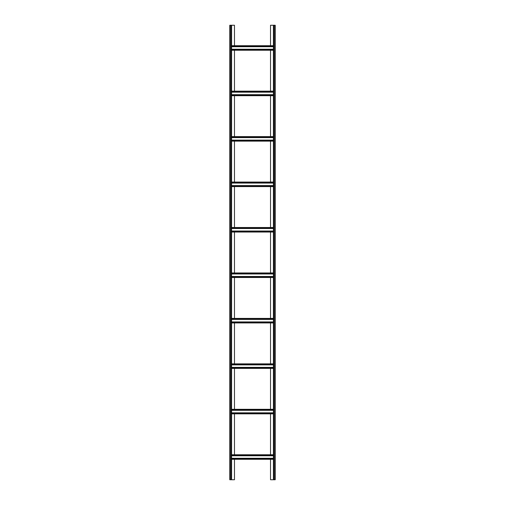<?xml version="1.0" encoding="UTF-8"?>
<svg xmlns="http://www.w3.org/2000/svg" width="505" height="505" viewBox="0 0 505 505"><rect width="100%" height="100%" fill="white"/><g stroke="black" fill="none" stroke-linecap="round" stroke-linejoin="round"><path stroke-width="0.76" d="M270.529 45.703L270.529 25.25L275.225 25.25L275.225 479.75L273.407 479.75L273.407 25.25M270.529 50.247L270.529 91.153M270.529 95.697L270.529 136.602M270.529 141.147L270.529 182.052M270.529 186.597L270.529 227.502M270.529 232.048L270.529 272.952M270.529 277.498L270.529 318.402M270.529 322.947L270.529 363.852M270.529 368.397L270.529 409.302M270.529 413.848L270.529 454.752M270.529 459.298L270.529 479.75L273.407 479.75M234.471 459.298L234.471 479.75L231.593 479.75L231.593 25.25L234.471 25.25L234.471 45.703M234.471 413.848L234.471 454.752M234.471 368.397L234.471 409.302M234.471 322.947L234.471 363.852M234.471 277.498L234.471 318.402M234.471 232.048L234.471 272.952M234.471 186.597L234.471 227.502M234.471 141.147L234.471 182.052M234.471 95.697L234.471 136.602M234.471 50.247L234.471 91.153M231.593 50.247L273.407 50.247M231.593 49.225L273.407 49.225M231.593 46.725L273.407 46.725M231.593 45.703L273.407 45.703M231.593 459.298L273.407 459.298M231.593 458.275L273.407 458.275M231.593 455.775L273.407 455.775M231.593 454.752L273.407 454.752M231.593 413.848L273.407 413.848M231.593 412.825L273.407 412.825M231.593 410.325L273.407 410.325M231.593 409.302L273.407 409.302M231.593 368.397L273.407 368.397M231.593 367.375L273.407 367.375M231.593 364.875L273.407 364.875M231.593 363.852L273.407 363.852M231.593 322.947L273.407 322.947M231.593 321.925L273.407 321.925M231.593 319.425L273.407 319.425M231.593 318.402L273.407 318.402M231.593 277.498L273.407 277.498M231.593 276.475L273.407 276.475M231.593 273.975L273.407 273.975M231.593 272.952L273.407 272.952M231.593 232.048L273.407 232.048M231.593 231.025L273.407 231.025M231.593 228.525L273.407 228.525M231.593 227.502L273.407 227.502M231.593 186.597L273.407 186.597M231.593 185.575L273.407 185.575M231.593 183.075L273.407 183.075M231.593 182.052L273.407 182.052M231.593 141.147L273.407 141.147M231.593 140.125L273.407 140.125M231.593 137.625L273.407 137.625M231.593 136.602L273.407 136.602M231.593 95.697L273.407 95.697M231.593 94.675L273.407 94.675M231.593 92.175L273.407 92.175M231.593 91.153L273.407 91.153M230.23 479.75L229.775 479.75L229.775 25.25L230.23 25.25L230.23 479.75L231.593 479.75M231.593 25.25L230.23 25.25M273.861 25.25L273.861 479.75M274.77 25.25L274.77 479.75M231.593 49.793L273.407 49.793M231.593 46.157L273.407 46.157M231.593 458.843L273.407 458.843M231.593 455.207L273.407 455.207M231.593 413.393L273.407 413.393M231.593 409.757L273.407 409.757M231.593 367.943L273.407 367.943M231.593 364.307L273.407 364.307M231.593 322.493L273.407 322.493M231.593 318.857L273.407 318.857M231.593 277.043L273.407 277.043M231.593 273.407L273.407 273.407M231.593 231.593L273.407 231.593M231.593 227.957L273.407 227.957M231.593 186.143L273.407 186.143M231.593 182.507L273.407 182.507M231.593 140.693L273.407 140.693M231.593 137.057L273.407 137.057M231.593 95.243L273.407 95.243M231.593 91.607L273.407 91.607M231.139 25.25L231.139 479.75"/></g></svg>
